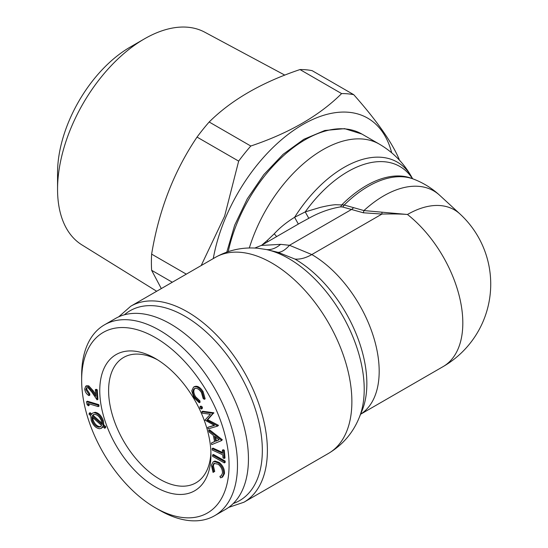 <?xml version="1.0" encoding="UTF-8"?>
<svg xmlns="http://www.w3.org/2000/svg" width="548" height="548" viewBox="0 0 548 548"><rect width="100%" height="100%" fill="white"/><g stroke="black" fill="none" stroke-linecap="round" stroke-linejoin="round"><path stroke-width="0.82" d="M193.478 387.183C196.328 385.908 199.239 387.518 202.226 392.026L204.308 399.321L203.157 398.533L201.452 392.567C198.993 388.922 196.616 387.642 194.314 388.717C192.41 390.498 192.547 393.334 194.718 397.225L199.034 401.307L199.239 402.732L193.917 397.643L191.752 390.882L193.478 387.183L194.321 386.696C197.17 385.422 200.082 387.032 203.068 391.539L205.151 398.834L204.308 399.321M195.156 388.231C193.252 390.012 193.389 392.848 195.561 396.738L199.876 400.821L200.082 402.246L199.239 402.732M194.718 397.225L195.561 396.738M199.034 401.307L199.876 400.821M202.226 392.026L203.068 391.539M200.787 406.157L200.013 406.595L201.506 407.52L201.342 409.034L199.952 408.055L200.116 406.548L200.958 406.061L202.349 407.041L202.294 408.5L201.342 409.034M201.506 407.52L202.349 407.041M201.52 408.931L202.185 408.548M202.376 413.199L201.828 411.733L212.953 413.267L206.897 420.206L217.748 426.063L208.247 428.865L207.685 427.365L214.508 425.433L204.973 420.117L210.364 414.233L202.376 413.199M201.828 411.733L202.671 411.247L213.795 412.781L207.74 419.72L218.494 425.33L217.748 426.063M212.953 413.267L213.795 412.781M213.049 413.514L213.891 413.028M206.897 420.206L207.74 419.72M217.652 425.817L218.494 425.33M207.685 427.365L214.2 425.275M215.617 437.078L216.405 440.791L219.001 439.715M215.563 441.277L219.118 439.804L214.487 436.194L215.563 441.277L216.405 440.791M221.474 440.236L221.556 440.599L222.317 439.749L209.542 429.831L208.699 430.317L221.474 440.236L222.317 439.749M221.556 440.599L211.72 444.62L211.384 443.024L214.583 441.53M211.384 443.024L214.604 441.647L213.254 435.249L209.048 431.975L208.699 430.317M222.625 453.354L222.351 450.196L223.474 450.709L224.159 458.464L223.029 457.95L222.755 454.799L212.261 450.031L212.131 448.593L222.625 453.354M222.351 450.196L223.194 449.709L224.317 450.223L225.002 457.977L224.159 458.464M223.474 450.709L224.317 450.223M212.131 448.593L212.973 448.106L222.543 452.449M212.59 454.977L224.317 461.539L224.338 462.902L212.61 456.34L212.59 454.977L213.432 454.491L225.16 461.053L225.18 462.416L224.338 462.902M224.317 461.539L225.16 461.053M223.611 474.109L221.824 477.452L220.501 477.822L219.919 476.322L221.022 475.986L222.467 473.294C222.618 469.766 221.173 466.732 218.131 464.197L213.953 463.389L212.494 466.129L213.878 471.924L213.062 472.41L211.405 465.252L213.145 461.868L214.063 461.532L218.392 462.95C222.118 466.095 223.858 469.814 223.611 474.109L224.454 473.623L222.666 476.966L221.824 477.452M219.919 476.322L221.399 475.705M214.398 463.19L213.336 465.642L214.72 471.438L213.905 471.924L214.72 471.438M212.494 466.129L213.336 465.642M213.062 472.41L213.905 471.924M213.145 461.868L214.905 461.046L219.234 462.464C222.961 465.608 224.701 469.328 224.454 473.623M214.063 461.532L214.905 461.046M218.392 462.95L219.234 462.464M93.715 414.473L93.105 415.329L101.859 423.179M92.687 417.508L93.153 420.111C94.736 424.049 96.962 426.241 99.832 426.666L100.839 426.55M92.263 415.816L101.832 424.392L101.414 420.974C99.873 417.001 97.654 414.788 94.756 414.35L93.263 414.672L92.263 415.816L93.105 415.329M92.311 420.597C93.893 424.536 96.119 426.728 98.989 427.152L100.435 426.844L101.558 425.467L91.934 416.836L92.311 420.597L93.153 420.111M98.989 427.152L99.832 426.666M89.297 413.171L91.091 414.774L92.42 413.185L95.092 412.295C98.647 412.877 101.38 415.603 103.271 420.474L103.819 424.94L105.771 426.68L105.504 427.755L104.661 428.241L102.702 426.488L101.264 428.351L99.496 428.735C95.914 428.159 93.167 425.419 91.263 420.522L90.763 415.761L89.023 414.226L89.297 413.171L90.139 412.685L91.557 413.952M92.42 413.185L95.092 412.295M94.249 412.781C97.811 413.363 100.537 416.09 102.428 420.96L103.271 420.474M102.428 420.96L102.976 425.426L103.819 424.94M102.976 425.426L104.928 427.166L105.771 426.68M104.928 427.166L104.661 428.241M103.127 426.865L101.264 428.351M88.372 405.808L87.091 404.588L86.557 401.691L97.962 405.136L98.229 406.602L87.947 403.492L88.372 405.808L89.214 405.321L88.934 403.794M86.557 401.691L87.399 401.205L98.804 404.65L99.072 406.116L98.229 406.602M97.962 405.136L98.804 404.65M85.824 389.607L88.892 394.265L88.988 395.615C86.543 394.19 85.118 391.984 84.707 388.991L85.707 386.251L87.927 386.354L92.352 391.224L95.729 396.252L95.297 389.751L96.434 390.306L97.058 399.862L91.865 392.135L88.043 387.737L86.584 387.662L85.824 389.607L86.666 389.121L89.735 393.779L89.831 395.129L88.988 395.615M88.892 394.265L89.735 393.779M85.707 386.251L86.55 385.765L88.769 385.867L93.194 390.738L95.599 394.32M87.927 386.354L88.769 385.867M95.297 389.751L96.14 389.265L97.277 389.82L97.9 399.376L97.058 399.862M96.434 390.306L97.277 389.82M87.036 387.518L86.666 389.121M81.652 380.141L81.652 375.277A110.189 63.616 60 0 1 104.476 324.834L115.423 318.511A110.189 63.616 60 0 1 225.618 382.127A110.189 63.616 60 0 1 225.618 509.366L214.665 515.689A110.189 63.616 60 0 1 159.571 510.236L155.358 507.804A104.236 60.177 60 0 1 81.652 380.141A104.236 60.177 60 0 1 155.358 337.589A104.236 60.177 60 0 1 229.064 465.245A104.236 60.177 60 0 1 155.358 507.804L159.571 510.236M99.763 390.594A78.624 45.395 60 0 1 155.358 358.502A78.624 45.395 60 0 1 210.953 454.792A78.624 45.395 60 0 1 155.358 486.891A78.624 45.395 60 0 1 99.763 390.594M261.314 245.442L280.624 244.346A47.649 25.222 101.6 0 1 266.581 249.573A106.785 61.65 60 0 1 343.87 318.018A106.785 61.65 60 0 1 359.241 417.542L362.118 410.507A101.681 58.711 -120 0 0 294.947 259.074L278.083 252.354L266.581 249.573L257.971 248.278M267.917 241.634A9.528 3.439 52.5 0 0 267.225 240.476L274.233 233.818A9.528 2.13 -137.1 0 1 276.596 236.62M280.624 244.346L289.488 245.292L311.798 254.56A95.304 55.019 60 0 1 373.729 337.472A95.304 55.019 60 0 1 360.605 414.206M278.083 252.354A47.649 17.728 106.5 0 0 289.488 245.292L351.515 209.48L342.596 206.993L340.5 206.884C329.677 208.713 319.107 212.521 308.791 218.31L300.496 222.824M261.759 245.182L267.225 240.476M298.331 224.07L294.598 217.303L305.236 211.898L320.224 207.404C326.581 205.877 331.656 204.986 335.445 204.719L344.233 205.014L363.927 210.569L407.472 214.487C401.807 213.973 393.3 213.83 381.956 214.056L363.269 212.775L351.515 209.48A9.528 5.028 116 0 0 353.467 207.747M274.233 233.818C279.727 227.79 286.515 222.283 294.598 217.303A106.559 61.52 120 0 1 411.822 177.299C404.04 163.331 393.224 152.282 379.387 144.158A113.169 65.342 -60 0 0 249.319 247.997M308.791 218.31L305.236 211.898A104.072 60.088 -60 0 1 412.486 178.703M340.5 206.884A9.528 4.514 91.8 0 0 341.89 204.76A100.065 57.773 120 0 1 411.541 178.347L413.528 179.1A100.407 57.972 -60 0 0 344.233 205.014A9.528 5.124 98 0 1 342.596 206.993M363.269 212.775A9.528 1.63 97.1 0 0 363.927 210.569A99.859 57.65 120 0 1 439.702 195.307C432.009 188.238 423.282 182.84 413.528 179.1M294.947 259.074A47.649 27.51 -60 0 0 311.798 254.56L381.956 214.056L381.935 212.425M228.331 386.991A81.604 47.114 -120 0 0 222.762 377.353M459.991 213.994L459.991 213.994A93.763 54.136 120 0 0 407.472 214.487A95.304 55.019 60 0 1 459.751 298.023A95.304 55.019 60 0 1 443.079 366.626A95.304 95.304 0 0 0 459.991 213.994L439.702 195.307M201.178 265.568L224.632 216.138L238.661 161.119L197.04 137.089C173.99 171.243 158.852 210.254 151.632 254.128L186.306 274.151M172.305 282.234L151.632 270.301L161.311 288.584M299.989 69.562C261.711 82.419 231.441 99.9 209.172 121.999L250.792 146.028C289.07 133.171 319.347 115.697 341.616 93.592L299.989 69.562A145.932 84.255 -60 0 1 312.12 70.651L353.741 94.681C376.798 120.704 391.93 142.24 399.15 159.283A145.932 84.255 -60 0 1 399.191 159.906M284.809 75.124L204.699 32.168A122.827 70.911 120 0 0 144.405 38.881L130.088 47.149A102.579 59.225 120 0 0 57.554 172.778L57.554 189.313A122.827 70.911 120 0 0 81.892 244.881L156.68 291.255M238.661 161.119A145.932 84.255 -60 0 1 250.792 146.028M197.04 137.089A145.932 84.255 -60 0 1 209.172 121.999M213.275 258.581A129.849 74.966 -60 0 1 301.51 125.314A129.849 74.966 -60 0 1 391.669 152.769M341.616 93.592A145.932 84.255 -60 0 1 353.741 94.681M151.632 270.301A145.932 84.255 -60 0 1 151.632 254.128M144.405 38.881A122.827 70.911 120 0 0 57.554 189.313M210.905 452.162A72.37 41.785 60 0 1 195.965 482.815A72.37 41.785 60 0 1 140.199 463.423A72.37 41.785 60 0 1 108.607 390.594A72.37 41.785 60 0 1 123.595 357.467A72.37 41.785 60 0 1 157.619 359.858M104.476 324.834A110.189 63.616 60 0 1 214.665 388.45A110.189 63.616 60 0 1 214.665 515.689M92.352 391.224L93.194 390.738M124.355 314.805A109.593 63.273 60 0 1 184.84 316.189A109.593 63.273 60 0 1 257.957 418.24A109.593 63.273 60 0 1 233.29 503.489M226.797 252.107L234.66 225.255L247.285 198.835L263.8 174.648L283.083 154.331L303.873 139.267L324.813 130.486L344.61 128.65L361.879 134.048A113.169 65.342 120 0 0 228.242 251.614M118.683 316.84L130.78 306.209A113.169 65.342 60 0 1 187.368 311.812A113.169 65.342 60 0 1 261.3 411.534A113.169 65.342 60 0 1 243.949 502.221L228.687 507.386M243.949 502.221L328.437 453.443A113.169 65.342 -120 0 0 345.788 362.755A113.169 65.342 -120 0 0 271.856 263.033A113.169 65.342 -120 0 0 215.268 257.43L130.78 306.209M254.779 248.059L261.492 245.34L300.4 222.878M360.591 414.247L443.079 366.626M412.63 178.758L411.822 177.299M361.879 134.048L379.387 144.158M328.437 453.443C342.726 444.88 352.994 432.913 359.241 417.542M258.437 248.319C243.134 246.853 228.742 249.888 215.268 257.43"/></g></svg>
